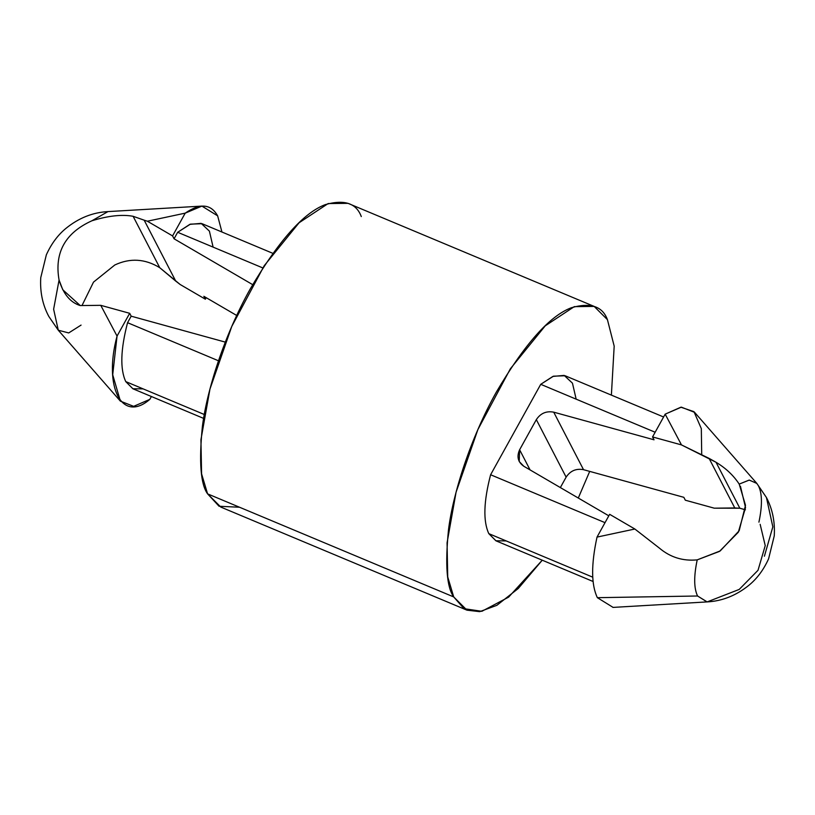 <?xml version="1.0" encoding="UTF-8"?>
<svg xmlns="http://www.w3.org/2000/svg" width="815" height="815" viewBox="0 0 815 815"><rect width="100%" height="100%" fill="white"/><g stroke="black" fill="none" stroke-linecap="round" stroke-linejoin="round"><path stroke-width="1.22" d="M107.957 211.594L91.922 220.773C108.314 215.741 122.046 214.253 133.11 216.291L144.174 220.182L133.11 216.291L159.75 267.697L175.734 281.094L144.174 220.182L147.372 221.222L185.209 213.143L172.576 235.922L174.064 238.795L177.68 232.285L189.834 224.37L201.122 223.351L209.404 231.134L213.102 247.118M756.87 483.448L749.28 480.076L739.205 484.1L749.168 480.086L756.727 483.285L694.604 412.359L681.36 407.154L665.172 414.152L681.483 444.909L716.018 462.258C725.788 468.136 733.52 475.42 739.205 484.1C733.52 475.42 725.788 468.136 716.018 462.258L739.837 508.224L745.43 509.803M760.15 524.31L765.234 545.612L758.021 570.286L739.215 589.428L707.145 601.908L697.579 595.999L597.364 597.68L613.094 607.399L597.364 597.68L697.579 595.999C693.871 588.277 693.748 576.225 697.212 559.864L719.502 551.388L738.309 532.246L745.521 507.562L740.438 486.26M659.366 548.087C670.317 557.338 682.939 561.26 697.212 559.864C682.939 561.26 670.317 557.338 659.366 548.087L634.854 529.016L597.018 537.095C591.069 564.55 591.181 584.752 597.364 597.68C591.181 584.752 591.069 564.55 597.018 537.095L609.651 514.316L634.854 529.016L659.366 548.087M217.636 215.832L221.945 232.03L217.636 215.832C210.922 203.852 200.113 202.955 185.209 213.143L201.916 206.103L217.636 215.832M272.76 253.302L202.089 223.707L190.415 224.135L177.68 232.285L174.064 238.795L252.66 284.639L174.064 238.795L172.576 235.922L147.372 221.222L144.174 220.182L175.734 281.094L180.156 284.496L159.75 267.697C145.101 258.732 130.125 257.825 114.823 264.977L93.501 282.122L82.02 305.503L93.501 282.122L114.823 264.977C130.125 257.825 145.101 258.732 159.75 267.697L133.11 216.291C122.046 214.253 108.314 215.741 91.922 220.773L107.967 211.594L202.089 206.093M506.176 540.926L495.897 540.783L488.806 533.642C483.03 521.182 483.631 501.551 490.61 474.748L605.025 522.659L490.61 474.748C483.631 501.551 483.03 521.182 488.806 533.642L592.729 577.173L488.806 533.642L496.009 540.834L593.055 581.482M143.124 388.877L132.845 388.745L125.755 381.603C119.968 369.134 120.579 349.503 127.558 322.699L218.481 360.78L127.558 322.699C120.579 349.503 119.968 369.134 125.755 381.603L204.3 414.499L125.755 381.603L132.947 388.796L203.618 418.39M756.727 483.285L766.436 497.517L772.834 526.847L764.399 556.217L772.834 526.847L766.436 497.517L758.551 486.005C762.259 493.737 762.382 505.779 758.918 522.15M739.837 508.224L716.018 462.258L709.091 458.387L734.763 507.949L739.837 508.224L714.256 508.173L734.763 507.949L709.091 458.387L681.483 444.909L652.55 436.932L665.172 414.152L680.892 407.205L693.962 411.656L701.318 428.629L701.715 454.719M685.323 500.206L683.836 497.323L685.323 500.206L714.256 508.173L685.323 500.206M654.038 439.805L652.55 436.932L654.038 439.805L553.721 412.166L583.52 469.685L683.836 497.323L583.52 469.685L553.721 412.166C546.356 410.78 540.559 413.266 536.331 419.623L566.13 477.142C570.357 470.785 576.154 468.299 583.52 469.685C576.154 468.299 570.357 470.785 566.13 477.142L536.331 419.623L519.624 449.758L530.066 469.909L519.624 449.758L519.216 461.504L523.76 466.231L608.815 515.834L523.76 466.231C517.922 462.074 516.547 456.594 519.624 449.758L536.331 419.623C540.559 413.266 546.356 410.78 553.721 412.166L654.038 439.805M663.604 416.985L565.141 375.756L553.477 376.184L540.732 384.323L655.148 432.245L540.732 384.323L552.886 376.418L564.174 375.399L572.456 383.172L576.154 399.156M560.353 487.574L566.13 477.142L560.353 487.574M205.36 299.197L206.195 297.679L205.36 299.197L203.862 296.314L205.36 299.197L180.156 284.496L205.36 299.197M739.205 484.1L745.501 505.29L739.164 530.759L720.195 550.94L697.212 559.864C693.748 576.225 693.871 588.277 697.579 595.999L707.043 601.918C722.09 601.113 735.965 595.633 748.659 585.476C756.921 578.803 763.563 569.909 768.596 558.825L774.25 535.903C775.106 521.845 772.498 509.049 766.436 497.517L766.395 497.445M594.176 306.42L348.036 203.343L328.129 203.567L299.095 222.76L264.213 265.721L231.766 326.458L209.944 389.122L200.928 439.754L201.59 473.861L207.581 493.859L453.721 596.937L464.041 608.673L481.848 611.311L508.601 597.15L542.25 560.2L518.218 588.532L496.885 605.311L479.719 611.658L466.964 610.17L453.721 596.937L447.73 576.939L447.068 542.831L456.074 492.199L477.906 429.536L510.353 368.798L545.225 325.847L574.269 306.644L594.176 306.42L607.43 319.653C602.499 306.297 590.518 302.314 571.498 307.693C549.83 315.711 524.768 343.869 496.304 392.147C470.082 438.949 452.967 494.043 448.525 529.526C445.01 564.826 446.742 587.299 453.721 596.937L207.581 493.859L220.834 507.093L466.964 610.17M578.293 498.026L589.703 471.386L578.293 498.026M611.382 395.122L614.184 346.12L607.43 319.653L614.184 346.12L611.382 395.122M490.61 474.748L540.732 384.323L490.61 474.748M239.549 507.246L219.072 506.258L207.581 493.859C200.602 484.212 198.87 461.738 202.395 426.439C206.827 390.966 223.942 335.872 250.164 289.07C278.628 240.782 303.689 212.633 325.358 204.606C344.378 199.237 356.359 203.22 361.289 216.566M177.68 232.285L262.787 267.921L177.68 232.285M127.558 322.699L131.174 316.179L129.687 313.306L117.054 336.086C103.21 387.217 121.985 423.443 149.828 399.36L151.407 396.518L149.828 399.36L133.65 406.349L120.396 401.143L112.704 374.757L117.054 336.086L100.754 305.33L80.247 305.564C70.396 302.569 63.336 294.062 59.067 280.034L53.627 309.242L58.283 330.228L53.627 309.231L59.067 280.034C54.259 252.619 65.21 232.866 91.922 220.773C65.21 232.866 54.259 252.619 59.067 280.034L62.796 289.794L80.247 305.564L100.754 305.33L129.687 313.306L131.174 316.179L225.297 342.117L131.174 316.179L127.558 322.699M81.072 325.093L68.704 332.938L58.283 330.218L48.819 316.454C42.594 304.841 39.915 291.923 40.75 277.691L46.353 254.81C51.264 243.93 57.733 235.168 65.77 228.516C78.597 218.053 92.655 212.409 107.967 211.594M203.862 296.314L236.717 315.476L203.862 296.314M597.018 537.095L634.854 529.016L609.651 514.316L597.018 537.095M681.483 444.909L665.172 414.152L652.55 436.932L681.483 444.909M117.054 336.086L129.687 313.306L100.754 305.33L117.054 336.086M147.372 221.222L172.576 235.922L185.209 213.143L147.372 221.222M707.043 601.918L612.921 607.409M120.396 401.143L58.283 330.228"/></g></svg>

